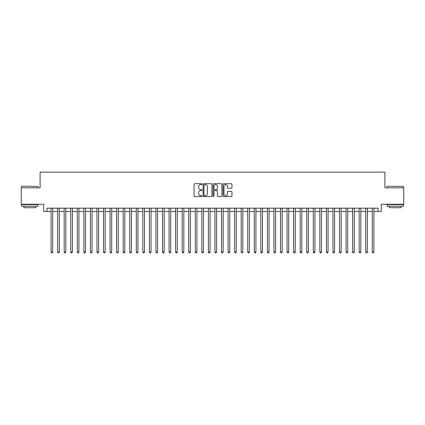 <?xml version="1.0" encoding="UTF-8"?>
<svg xmlns="http://www.w3.org/2000/svg" width="425" height="425" viewBox="0 0 425 425"><rect width="100%" height="100%" fill="white"/><g stroke="black" fill="none" stroke-linecap="round" stroke-linejoin="round"><path stroke-width="0.64" d="M202.013 184.163A0.452 0.452 0 0 0 201.562 183.712L194.724 183.712A0.643 0.643 0 0 0 194.082 184.354L194.082 195.936A0.643 0.643 0 0 0 194.724 196.578L201.562 196.578A0.452 0.452 0 0 0 202.013 196.132A0.452 0.452 0 0 0 201.562 195.681L200.674 195.681A2.061 2.061 0 0 1 198.618 193.619L198.618 192.658A2.061 2.061 0 0 1 200.674 190.597L201.562 190.597A0.452 0.452 0 0 0 202.013 190.145A0.452 0.452 0 0 0 201.562 189.699L200.674 189.699A2.061 2.061 0 0 1 198.618 187.637L198.618 186.671A2.061 2.061 0 0 1 200.674 184.615L201.562 184.615A0.452 0.452 0 0 0 202.013 184.163M231.306 188.248A0.643 0.643 0 0 0 231.949 187.606L231.949 184.354A0.643 0.643 0 0 0 231.306 183.712L223.709 183.712A0.643 0.643 0 0 0 223.067 184.354L223.067 195.936A0.643 0.643 0 0 0 223.709 196.578L231.306 196.578A0.643 0.643 0 0 0 231.949 195.936L231.949 192.015A0.643 0.643 0 0 0 231.306 191.367L228.055 191.367A0.643 0.643 0 0 0 227.412 192.015L227.412 193.959A1.721 1.721 0 0 1 225.691 195.681A1.721 1.721 0 0 1 223.97 193.959L223.97 186.336A1.721 1.721 0 0 1 225.691 184.615A1.721 1.721 0 0 1 227.412 186.336L227.412 187.606A0.643 0.643 0 0 0 228.055 188.248L231.306 188.248M46.978 211.453L46.978 208.176L378.022 208.176L378.022 211.453L381.299 211.453L381.299 204.239L403.75 204.239L403.75 187.85L384.901 187.85L384.901 172.12L40.099 172.12L40.099 187.85L21.25 187.85L21.25 204.239L43.701 204.239L43.701 211.453L51.074 211.453M211.937 184.354A0.643 0.643 0 0 0 211.294 183.712L203.702 183.712A0.643 0.643 0 0 0 203.06 184.354L203.06 195.936A0.643 0.643 0 0 0 203.702 196.578L211.294 196.578A0.643 0.643 0 0 0 211.937 195.936L211.937 184.354M213.706 183.712L221.298 183.712A0.643 0.643 0 0 1 221.94 184.354L221.94 195.936A0.643 0.643 0 0 1 221.298 196.578L218.052 196.578A0.643 0.643 0 0 1 217.409 195.936L217.409 191.239A0.643 0.643 0 0 0 216.761 190.597L214.609 190.597A0.643 0.643 0 0 0 213.966 191.239L213.966 196.132A0.452 0.452 0 0 1 213.515 196.578A0.452 0.452 0 0 1 213.063 196.132L213.063 184.354A0.643 0.643 0 0 1 213.706 183.712M52.716 211.453L57.63 211.453M59.272 211.453L64.186 211.453M65.827 211.453L70.741 211.453M72.383 211.453L77.297 211.453M78.938 211.453L83.853 211.453M85.494 211.453L90.408 211.453M92.044 211.453L96.964 211.453M98.6 211.453L103.519 211.453M105.156 211.453L110.075 211.453M111.711 211.453L116.631 211.453M118.267 211.453L123.186 211.453M124.823 211.453L129.742 211.453M131.378 211.453L136.298 211.453M137.934 211.453L142.848 211.453M144.489 211.453L149.403 211.453M151.045 211.453L155.959 211.453M157.601 211.453L162.515 211.453M164.156 211.453L169.07 211.453M170.712 211.453L175.626 211.453M177.268 211.453L182.182 211.453M183.823 211.453L188.737 211.453M190.373 211.453L195.293 211.453M196.929 211.453L201.848 211.453M203.485 211.453L208.404 211.453M210.04 211.453L214.96 211.453M216.596 211.453L221.515 211.453M223.152 211.453L228.071 211.453M229.707 211.453L234.627 211.453M236.263 211.453L241.177 211.453M242.818 211.453L247.732 211.453M249.374 211.453L254.288 211.453M255.93 211.453L260.844 211.453M262.485 211.453L267.399 211.453M269.041 211.453L273.955 211.453M275.597 211.453L280.511 211.453M282.152 211.453L287.066 211.453M288.703 211.453L293.622 211.453M295.258 211.453L300.178 211.453M301.814 211.453L306.733 211.453M308.369 211.453L313.289 211.453M314.925 211.453L319.844 211.453M321.481 211.453L326.4 211.453M328.036 211.453L332.956 211.453M334.592 211.453L339.506 211.453M341.147 211.453L346.062 211.453M347.703 211.453L352.617 211.453M354.259 211.453L359.173 211.453M360.814 211.453L365.728 211.453M367.37 211.453L372.284 211.453M373.926 211.453L378.022 211.453M204.409 184.615A0.452 0.452 0 0 0 203.958 185.061L203.958 195.229A0.452 0.452 0 0 0 204.409 195.681L205.344 195.681A2.061 2.061 0 0 0 207.4 193.619L207.4 186.671A2.061 2.061 0 0 0 205.344 184.615L204.409 184.615M217.409 186.368A1.721 1.721 0 0 0 215.688 184.647A1.721 1.721 0 0 0 213.966 186.368L213.966 189.051A0.643 0.643 0 0 0 214.609 189.699L216.761 189.699A0.643 0.643 0 0 0 217.409 189.051L217.409 186.368M52.716 208.176L52.716 252.03L51.074 252.03L51.074 208.176M52.716 252.03L52.222 252.88L51.568 252.88L51.074 252.03M21.776 186.214L37.968 186.41L21.776 186.214M29.771 206.205L21.579 206.205L21.579 204.568L37.968 204.568L37.968 206.205L29.771 206.205M35.673 206.205L35.673 207.713L23.874 207.713L23.874 206.205M387.228 186.214L403.421 186.41L387.228 186.214M395.229 206.205L387.032 206.205L387.032 204.568L403.421 204.568L403.421 206.205L395.229 206.205M401.126 206.205L401.126 207.713L389.327 207.713L389.327 206.205M59.272 208.176L59.272 252.03L57.63 252.03L57.63 208.176M59.272 252.03L58.778 252.88L58.124 252.88L57.63 252.03M65.827 208.176L65.827 252.03L64.186 252.03L64.186 208.176M65.827 252.03L65.333 252.88L64.68 252.88L64.186 252.03M72.383 208.176L72.383 252.03L70.741 252.03L70.741 208.176M72.383 252.03L71.889 252.88L71.235 252.88L70.741 252.03M78.938 208.176L78.938 252.03L77.297 252.03L77.297 208.176M78.938 252.03L78.444 252.88L77.791 252.88L77.297 252.03M85.494 208.176L85.494 252.03L83.853 252.03L83.853 208.176M85.494 252.03L85 252.88L84.347 252.88L83.853 252.03M92.044 208.176L92.044 252.03L90.408 252.03L90.408 208.176M92.044 252.03L91.556 252.88L90.902 252.88L90.408 252.03M98.6 208.176L98.6 252.03L96.964 252.03L96.964 208.176M98.6 252.03L98.111 252.88L97.453 252.88L96.964 252.03M105.156 208.176L105.156 252.03L103.519 252.03L103.519 208.176M105.156 252.03L104.667 252.88L104.008 252.88L103.519 252.03M111.711 208.176L111.711 252.03L110.075 252.03L110.075 208.176M111.711 252.03L111.223 252.88L110.564 252.88L110.075 252.03M118.267 208.176L118.267 252.03L116.631 252.03L116.631 208.176M118.267 252.03L117.778 252.88L117.119 252.88L116.631 252.03M124.823 208.176L124.823 252.03L123.186 252.03L123.186 208.176M124.823 252.03L124.334 252.88L123.675 252.88L123.186 252.03M131.378 208.176L131.378 252.03L129.742 252.03L129.742 208.176M131.378 252.03L130.889 252.88L130.231 252.88L129.742 252.03M137.934 208.176L137.934 252.03L136.298 252.03L136.298 208.176M137.934 252.03L137.44 252.88L136.786 252.88L136.298 252.03M144.489 208.176L144.489 252.03L142.848 252.03L142.848 208.176M144.489 252.03L143.995 252.88L143.342 252.88L142.848 252.03M151.045 208.176L151.045 252.03L149.403 252.03L149.403 208.176M151.045 252.03L150.551 252.88L149.898 252.88L149.403 252.03M157.601 208.176L157.601 252.03L155.959 252.03L155.959 208.176M157.601 252.03L157.107 252.88L156.453 252.88L155.959 252.03M164.156 208.176L164.156 252.03L162.515 252.03L162.515 208.176M164.156 252.03L163.662 252.88L163.009 252.88L162.515 252.03M170.712 208.176L170.712 252.03L169.07 252.03L169.07 208.176M170.712 252.03L170.218 252.88L169.564 252.88L169.07 252.03M177.268 208.176L177.268 252.03L175.626 252.03L175.626 208.176M177.268 252.03L176.773 252.88L176.12 252.88L175.626 252.03M183.823 208.176L183.823 252.03L182.182 252.03L182.182 208.176M183.823 252.03L183.329 252.88L182.676 252.88L182.182 252.03M190.373 208.176L190.373 252.03L188.737 252.03L188.737 208.176M190.373 252.03L189.885 252.88L189.231 252.88L188.737 252.03M196.929 208.176L196.929 252.03L195.293 252.03L195.293 208.176M196.929 252.03L196.44 252.88L195.782 252.88L195.293 252.03M203.485 208.176L203.485 252.03L201.848 252.03L201.848 208.176M203.485 252.03L202.996 252.88L202.337 252.88L201.848 252.03M210.04 208.176L210.04 252.03L208.404 252.03L208.404 208.176M210.04 252.03L209.552 252.88L208.893 252.88L208.404 252.03M216.596 208.176L216.596 252.03L214.96 252.03L214.96 208.176M216.596 252.03L216.107 252.88L215.448 252.88L214.96 252.03M223.152 208.176L223.152 252.03L221.515 252.03L221.515 208.176M223.152 252.03L222.663 252.88L222.004 252.88L221.515 252.03M229.707 208.176L229.707 252.03L228.071 252.03L228.071 208.176M229.707 252.03L229.218 252.88L228.56 252.88L228.071 252.03M236.263 208.176L236.263 252.03L234.627 252.03L234.627 208.176M236.263 252.03L235.769 252.88L235.115 252.88L234.627 252.03M242.818 208.176L242.818 252.03L241.177 252.03L241.177 208.176M242.818 252.03L242.324 252.88L241.671 252.88L241.177 252.03M249.374 208.176L249.374 252.03L247.732 252.03L247.732 208.176M249.374 252.03L248.88 252.88L248.227 252.88L247.732 252.03M255.93 208.176L255.93 252.03L254.288 252.03L254.288 208.176M255.93 252.03L255.436 252.88L254.782 252.88L254.288 252.03M262.485 208.176L262.485 252.03L260.844 252.03L260.844 208.176M262.485 252.03L261.991 252.88L261.338 252.88L260.844 252.03M269.041 208.176L269.041 252.03L267.399 252.03L267.399 208.176M269.041 252.03L268.547 252.88L267.893 252.88L267.399 252.03M275.597 208.176L275.597 252.03L273.955 252.03L273.955 208.176M275.597 252.03L275.103 252.88L274.449 252.88L273.955 252.03M282.152 208.176L282.152 252.03L280.511 252.03L280.511 208.176M282.152 252.03L281.658 252.88L281.005 252.88L280.511 252.03M288.703 208.176L288.703 252.03L287.066 252.03L287.066 208.176M288.703 252.03L288.214 252.88L287.56 252.88L287.066 252.03M295.258 208.176L295.258 252.03L293.622 252.03L293.622 208.176M295.258 252.03L294.769 252.88L294.111 252.88L293.622 252.03M301.814 208.176L301.814 252.03L300.178 252.03L300.178 208.176M301.814 252.03L301.325 252.88L300.666 252.88L300.178 252.03M308.369 208.176L308.369 252.03L306.733 252.03L306.733 208.176M308.369 252.03L307.881 252.88L307.222 252.88L306.733 252.03M314.925 208.176L314.925 252.03L313.289 252.03L313.289 208.176M314.925 252.03L314.436 252.88L313.777 252.88L313.289 252.03M321.481 208.176L321.481 252.03L319.844 252.03L319.844 208.176M321.481 252.03L320.992 252.88L320.333 252.88L319.844 252.03M328.036 208.176L328.036 252.03L326.4 252.03L326.4 208.176M328.036 252.03L327.547 252.88L326.889 252.88L326.4 252.03M334.592 208.176L334.592 252.03L332.956 252.03L332.956 208.176M334.592 252.03L334.098 252.88L333.444 252.88L332.956 252.03M341.147 208.176L341.147 252.03L339.506 252.03L339.506 208.176M341.147 252.03L340.653 252.88L340 252.88L339.506 252.03M347.703 208.176L347.703 252.03L346.062 252.03L346.062 208.176M347.703 252.03L347.209 252.88L346.556 252.88L346.062 252.03M354.259 208.176L354.259 252.03L352.617 252.03L352.617 208.176M354.259 252.03L353.765 252.88L353.111 252.88L352.617 252.03M360.814 208.176L360.814 252.03L359.173 252.03L359.173 208.176M360.814 252.03L360.32 252.88L359.667 252.88L359.173 252.03M367.37 208.176L367.37 252.03L365.728 252.03L365.728 208.176M367.37 252.03L366.876 252.88L366.223 252.88L365.728 252.03M373.926 208.176L373.926 252.03L372.284 252.03L372.284 208.176M373.926 252.03L373.432 252.88L372.778 252.88L372.284 252.03M21.579 187.85L21.579 186.41M25.314 204.568L25.314 204.239M34.228 204.568L34.228 204.239M37.968 187.85L37.968 186.41M387.032 187.85L387.032 186.41M390.772 204.568L390.772 204.239M399.686 204.568L399.686 204.239M403.421 187.85L403.421 186.41"/></g></svg>
